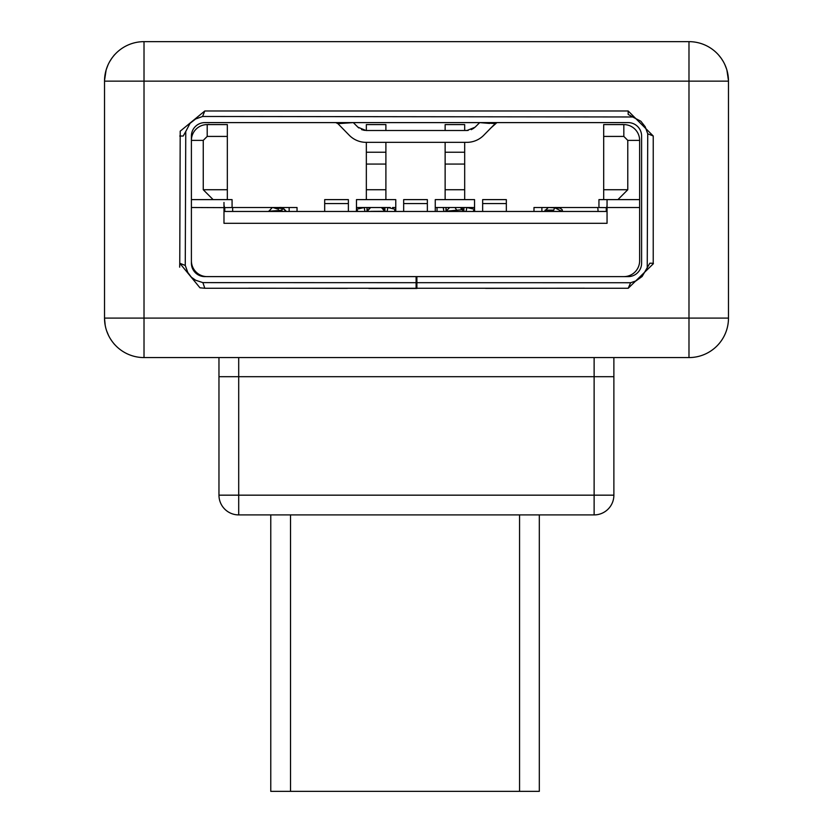 <?xml version="1.0" encoding="UTF-8"?>
<svg xmlns="http://www.w3.org/2000/svg" width="833" height="833" viewBox="0 0 833 833"><rect width="100%" height="100%" fill="white"/><g stroke="black" fill="none" stroke-linecap="round" stroke-linejoin="round"><path stroke-width="1.25" d="M104.521 81.134A39.495 39.495 0 0 1 144.015 41.65L688.985 41.65A39.495 39.495 0 0 1 728.479 81.145L728.479 318.091A39.495 39.495 0 0 1 688.985 357.576L144.015 357.576A39.495 39.495 0 0 1 104.521 318.091L104.521 81.134A39.495 39.495 0 0 1 144.015 41.65L144.015 81.145L104.521 81.145L104.968 75.178M104.531 319.341L105.218 325.484L104.521 318.352M104.521 80.884L104.916 75.522M104.948 75.334L104.521 80.468M106.624 330.826L108.509 335.376L106.624 330.816M112.538 341.936L113.777 343.498L112.528 341.936M113.923 343.665L114.381 344.206L113.913 343.665M104.521 318.654L104.531 319.383M105.166 325.182L105.676 327.577M108.228 334.804L108.644 335.668M110.414 338.844L112.101 341.363M113.507 343.165L114.433 344.331M106.926 331.669L106.322 329.899M106.145 69.93L107.79 65.401M114.34 54.947L113.392 56.207M111.768 58.331L109.831 61.361M107.873 65.213L106.343 69.285M106.187 69.795L104.989 75.095M107.717 65.578L106.353 69.233M106.124 70.014L104.521 80.53M106.832 67.817L107.519 66.046M106.083 70.149L105.052 74.689L106.083 70.149M104.521 80.426L104.791 76.532M110.591 60.111L112.101 57.873M108.03 64.859L106.332 69.316M728.469 319.383L728.479 318.091L688.985 318.091L688.985 81.145L144.015 81.145L144.015 318.091L688.985 318.091L688.985 357.576M728.479 81.113L728.032 75.178M725.678 66.536L725.21 65.401M720.909 57.883L721.368 58.529M721.232 58.331L723.169 61.361M725.126 65.213L726.636 69.201M726.813 69.785L728.011 75.095M726.917 70.149L728.479 80.749L727.584 72.773M725.397 65.849L724.356 63.579M721.097 58.143L718.681 55.113M724.949 64.818L726.605 69.108M726.168 67.817L725.835 66.911M726.855 69.91L727.094 70.753M367.009 211.343L365.364 211.457L367.134 211.457L367.134 207.511M367.061 211.457L368.124 211.457M384.908 211.27L370.841 211.343M386.679 211.457L384.971 211.27M383.347 211.457L384.825 211.166L381.452 207.542L370.633 207.542L367.218 211.218L369.05 211.457M373.809 211.457L378.994 211.457M384.784 210.52L384.815 211.426L381.483 207.563M383.898 211.457L384.825 211.166M380.806 211.457L371.549 211.457M368.373 211.457L367.228 211.426L367.603 209.635M381.452 207.542L383.086 208.229M370.633 207.542L368.925 208.25M371.987 207.511L381.41 207.542M383.159 208.281L384.45 209.645M368.821 208.323L369.696 207.75M370.081 211.457L381.306 211.457M556.6 207.5L548.322 207.542L545.053 210.593L544.928 211.218L545.979 211.457M549.155 211.457L558.599 211.457M561.411 211.457L561.775 210.759M560.63 208.115L548.791 207.511M545.053 211.457L544.917 210.832M562.046 211.457L554.611 207.677L553.737 210.145L545.074 210.145M562.494 211.353L562.181 209.687L559.235 207.573M560.068 207.75L560.963 208.344M562.202 209.739L562.525 211.426L561.432 211.457M558.235 211.457L553.643 211.415M547.77 211.457L552.477 211.457M223.983 211.457L607.049 211.457M392.614 207.511L395.769 207.511L395.769 211.457L431.307 211.457M435.263 199.618L435.263 211.457L435.263 199.618L474.55 199.618L474.55 211.457M482.651 211.457L482.651 199.618L506.339 199.618L506.339 211.457M482.651 203.564L506.339 203.564M598.948 207.511L606.476 207.636L598.948 207.511L598.948 199.618L607.049 199.618L607.049 202.44M533.984 207.511L533.984 211.457L533.984 207.511L597.792 207.511L598.094 211.457M607.049 205.095L606.226 211.457M224.556 207.511L223.983 207.511L223.983 223.306L607.049 223.306L607.049 199.618L639.629 199.618L639.629 260.823A15.796 15.796 0 0 1 623.834 276.618L207.198 276.618A15.796 15.796 0 0 1 191.403 260.823L191.403 207.511L224.556 207.636L223.983 207.511L223.983 202.461M223.983 205.126L224.556 207.636L232.667 207.511L224.556 207.636L224.795 211.457M224.775 207.636L224.775 211.457M606.476 207.511L639.629 207.511M191.403 207.511L191.403 199.618L232.074 199.618L232.074 207.511M227.336 136.425L207.198 136.425L207.198 124.586L227.336 124.586L219.443 124.586L227.336 124.586L227.336 199.618M227.336 189.737L203.252 189.737L203.252 140.381L191.403 140.381L191.403 199.618M213.123 199.618L203.252 189.737M622.001 124.492L623.834 124.586L623.834 136.425L627.78 140.381L639.629 140.381L639.629 199.618M603.686 199.618L603.686 124.586L623.834 124.586A15.796 15.796 0 0 1 639.629 140.381L639.629 140.381M603.686 124.586L611.589 124.586L603.686 124.586M445.134 130.5L445.134 124.586L464.679 124.586L464.679 130.5M366.343 130.5L366.343 124.586L385.898 124.586L385.898 130.5M191.403 140.381A15.796 15.796 0 0 1 207.198 124.586L209.031 124.409M603.686 189.737L627.78 189.737L617.909 199.618M627.78 189.737L627.78 140.381M603.686 136.425L623.834 136.425M445.988 211.343L444.343 211.457L446.124 211.457L446.124 209.51M463.887 211.415L463.887 209.26M464.679 142.349L464.679 199.618M445.134 199.618L445.134 164.07L464.679 164.07M445.134 164.07L445.134 152.22L464.679 152.22M445.134 189.737L464.679 189.737M445.134 152.22L445.134 142.349M385.898 142.349L385.898 199.618M366.343 199.618L366.343 164.07L385.898 164.07M366.343 164.07L366.343 152.22L385.898 152.22M366.343 189.737L385.898 189.737M366.343 152.22L366.343 142.349M207.198 136.425L203.252 140.381M367.134 209.208L367.134 211.457M356.472 211.457L356.472 209.302L356.347 211.457M297.037 207.511L297.037 211.457L297.037 207.511L289.145 207.511L289.145 211.457M356.472 199.618L356.472 207.511L364.26 207.511L356.472 209.302L356.472 199.618L395.769 199.618L395.769 207.511M364.229 207.511L364.906 211.457L364.26 207.511L390.25 207.511M358.044 211.457L356.472 209.302M386.106 207.511L385.054 207.511M394.269 211.457L395.321 209.333L387.866 207.511L387.106 211.457M384.898 211.415L384.908 209.239M474.706 211.457L474.55 209.302L466.844 207.511L437.033 207.511L437.033 211.457L437.033 207.511L435.263 207.511L435.263 211.457M466.095 211.457L466.844 207.511L474.55 207.511L474.55 199.618M464.096 207.511L465.178 207.511M474.55 209.302L472.977 211.457M403.661 211.457L403.661 199.618L427.36 199.618L427.36 211.457M403.661 203.564L427.36 203.564M232.667 211.457L232.667 207.511L289.145 207.511M324.683 211.457L324.683 199.618L348.381 199.618L348.381 211.457M324.683 203.564L348.381 203.564M606.257 211.457L606.257 207.636M541.887 211.457L541.887 207.511M285.802 211.457L282.574 207.532L286.094 211.145L284.959 211.457M282.137 211.457L280.638 210.364M268.486 211.259L280.877 210.374L283.522 208.667L272.36 207.511L268.622 211.457M271.485 211.457L276.025 211.457M276.337 211.457L281.866 211.457M278.493 209.26L272.787 207.511M271.339 207.688L272.36 207.511M279.826 207.438L282.574 207.532M280.69 210.364L283.366 211.457M285.292 211.457L286.094 211.145M458.192 207.511L454.714 207.511M450.424 211.457L460.253 211.457M463.419 209.635L463.804 211.426L462.773 211.457L463.086 209.885M461.909 208.125L461.024 207.698M449.601 207.542L446.217 211.061L447.259 211.457M463.46 211.457L460.399 207.542L455.005 207.511L456.703 210.197L446.196 211.218M460.399 207.542L463.408 209.604L456.703 210.197M463.346 209.499L461.034 207.709L463.408 209.604M455.005 207.511L450.07 207.511L455.005 207.511M461.336 207.75L462.232 208.344M465.668 211.457L463.96 211.27M446.217 211.061L446.79 211.457M451.538 211.457L458.473 211.457M459.66 211.457L454.912 211.415M632.695 116.974L628.176 114.413L628.186 110.976L204.793 110.976L202.565 116.474L632.695 116.974L640.858 121.243L645.19 126.741L647.73 133.769L653.239 135.998L653.228 263.259L649.844 263.207L642.108 276.514L635.975 280.898L630.633 282.741L628.207 288.27L653.416 263.665M584.339 110.976L248.661 110.976M204.023 276.608L628.176 276.618A13.432 13.432 0 0 0 641.597 263.197L641.597 136.039A13.432 13.432 0 0 0 628.176 122.607L204.824 122.607A13.432 13.432 0 0 0 191.403 136.039L191.403 263.832M497.062 122.607L495.271 123.555L479.693 122.607L489.596 123.43M496.895 122.607L490.054 128.73M331.596 122.607L333.721 122.607L331.596 122.607M335.782 122.607L337.917 123.648L335.782 122.607M479.693 122.607L475.008 127.251L466.98 130.5L365.906 130.5L357.919 127.178L353.307 122.607L337.917 123.648L349.475 135.487A23.699 23.699 0 0 0 366.145 142.349L466.855 142.349A23.699 23.699 0 0 0 483.525 135.487L495.271 123.555M179.657 267.174L179.761 263.249L199.962 287.812L204.814 288.26L202.888 282.626L630.633 282.741M647.241 267.726L647.73 133.769M202.888 282.626L195.609 280.221L191.382 277.233L187.81 272.485L185.27 265.456L185.759 131.51L190.039 123.357L195.536 119.015L202.565 116.474M204.824 276.618A13.432 13.432 0 0 1 191.403 263.197M204.814 288.26L628.207 288.27M204.793 110.976L180.199 131.187L179.761 263.249L185.27 265.456M179.761 136.018L183.198 136.029L185.759 131.51M628.186 110.976L653.239 135.998M416.896 276.618L416.896 288.468L406.566 288.468L416.5 288.468M369.113 288.468L377.38 288.468M485.608 288.374L584.339 288.208M248.661 288.208L347.392 288.374M353.307 122.607L357.898 127.157M357.919 127.178L358.804 127.949M361.522 129.584L364.562 130.396M468.156 130.427L464.814 130.5M471.249 129.667L473.967 128.126M416.104 276.618L416.104 288.468M406.566 288.468L368.717 288.416M370.977 288.468L375.308 288.468M365.979 207.511L366.999 207.511L367.009 211.457M437.033 207.511L443.302 207.511L443.916 211.457M444.957 207.511L445.988 207.511L445.988 211.457M443.885 211.457L443.208 207.511M270.767 514.909L270.767 791.35L539.315 791.35L539.315 514.909M594.127 357.576L594.127 376.693L613.879 376.693L613.879 357.576L613.879 495.166A19.742 19.742 0 0 1 594.127 514.909L238.707 514.909A19.742 19.742 0 0 1 218.964 495.166L218.964 357.576L218.964 376.693L238.707 376.693L238.707 514.909A19.742 19.742 0 0 1 218.964 495.166L594.127 495.166L594.127 376.693L238.707 376.693L238.707 357.576M144.015 357.576A39.495 39.495 0 0 1 104.521 318.091L144.015 318.091L144.015 357.576M728.479 81.145L688.985 81.145L688.985 41.65M290.519 514.909L290.519 791.35M519.563 791.35L519.563 514.909M594.127 514.909L594.127 495.166L613.879 495.166A19.742 19.742 0 0 1 594.127 514.909M384.908 207.511L384.908 211.301M367.207 211.218L370.633 207.552M463.887 211.301L463.887 207.511M446.124 211.457L446.124 207.511"/></g></svg>
